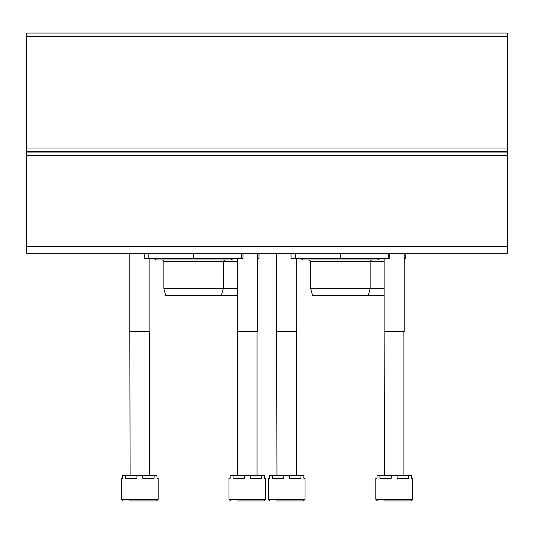 <?xml version="1.0" encoding="UTF-8"?>
<svg xmlns="http://www.w3.org/2000/svg" width="534" height="534" viewBox="0 0 534 534"><rect width="100%" height="100%" fill="white"/><g stroke="black" fill="none" stroke-linecap="round" stroke-linejoin="round"><path stroke-width="0.8" d="M26.7 246.641L26.7 33.041L507.3 33.041L507.3 253.316L26.7 253.316L26.7 246.641L507.3 246.641M405.84 253.316L405.84 258.656L404.171 258.656M389.82 253.316L389.82 258.656L291.03 258.656L291.03 253.316M379.914 258.656L377.805 259.991L303.045 259.991L300.936 258.656M384.146 295.369L312.51 295.369L310.721 288.694L310.721 261.326L384.146 261.326M310.721 261.326L309.386 259.991M310.721 288.694L384.146 288.694M258.99 253.316L258.99 258.656L257.321 258.656M242.97 253.316L242.97 258.656L144.18 258.656L144.18 253.316M233.064 258.656L230.955 259.991L156.195 259.991L154.086 258.656M237.296 295.369L165.66 295.369L163.871 288.694L163.871 261.326L237.296 261.326M163.871 261.326L162.536 259.991L156.195 259.991M163.871 288.694L237.296 288.694M412.515 499.29L375.803 499.29L375.803 478.264L377.017 478.264L377.017 475.594L379.901 475.594L379.901 478.264L391.268 478.264L391.268 475.594L397.049 475.594L397.049 478.264L408.417 478.264L408.417 475.594L411.3 475.594L411.3 478.264L412.515 478.264L412.515 499.29L410.846 500.959L399.372 500.959M383.732 500.959L410.846 500.959M379.901 475.594L391.268 475.594M397.049 475.594L408.417 475.594M384.413 475.594L384.146 331.414L404.171 331.414L404.171 253.316M384.413 331.874L403.904 331.874L404.171 331.414M265.665 499.29L228.952 499.29L228.952 478.264L230.167 478.264L230.167 475.594L233.051 475.594L233.051 478.264L244.418 478.264L244.418 475.594L250.199 475.594L250.199 478.264L261.567 478.264L261.567 475.594L264.45 475.594L264.45 478.264L265.665 478.264L265.665 499.29L263.996 500.959L236.882 500.959M233.051 475.594L244.418 475.594M250.199 475.594L261.567 475.594M237.563 475.594L237.296 331.414L257.321 331.414L257.321 253.316M237.563 331.874L257.054 331.874L257.321 331.414M305.048 499.29L268.335 499.29L268.335 478.264L269.55 478.264L269.55 475.594L272.433 475.594L272.433 478.264L283.801 478.264L283.801 475.594L289.582 475.594L289.582 478.264L300.949 478.264L300.949 475.594L303.833 475.594L303.833 478.264L305.048 478.264L305.048 499.29L303.379 500.959L297.118 500.959M291.904 500.959L297.124 500.959M276.265 500.959L303.379 500.959M272.433 475.594L283.801 475.594M289.582 475.594L300.949 475.594M276.946 475.594L276.679 331.414L296.704 331.414L296.704 258.656M276.946 331.874L296.437 331.874L296.704 331.414M158.197 499.29L121.485 499.29L121.485 478.264L122.7 478.264L122.7 475.594L125.583 475.594L125.583 478.264L136.951 478.264L136.951 475.594L142.732 475.594L142.732 478.264L154.099 478.264L154.099 475.594L156.983 475.594L156.983 478.264L158.197 478.264L158.197 499.29L156.529 500.959L150.274 500.959M129.415 500.959L156.529 500.959M125.583 475.594L136.951 475.594M142.732 475.594L154.099 475.594M130.096 475.594L129.829 331.414L149.854 331.414L149.854 258.656M130.096 331.874L149.587 331.874L149.854 331.414M26.7 36.379L507.3 36.379M26.7 148.025L507.3 148.025M26.7 151.322L507.3 151.322M26.7 152.056L507.3 152.056M26.7 155.347L507.3 155.347M295.702 258.656L295.702 253.316M340.425 258.656L340.425 253.316M388.492 258.656L388.492 253.316M148.852 258.656L148.852 253.316M193.575 258.656L193.575 253.316M241.642 258.656L241.642 253.316M368.34 295.369L370.129 288.694L370.129 261.326L371.464 259.991M221.49 295.369L223.279 288.694L223.279 261.326L224.614 259.991L230.955 259.991M375.803 499.29L377.471 500.959M384.146 331.414L384.146 258.656M403.904 475.594L403.904 331.874M228.952 499.29L230.621 500.959M237.296 331.414L237.296 258.656M257.054 475.594L257.054 331.874M268.335 499.29L270.004 500.959M276.679 331.414L276.679 253.316M296.437 475.594L296.437 331.874M121.485 499.29L123.154 500.959M129.829 331.414L129.829 253.316M149.587 475.594L149.587 331.874"/></g></svg>
